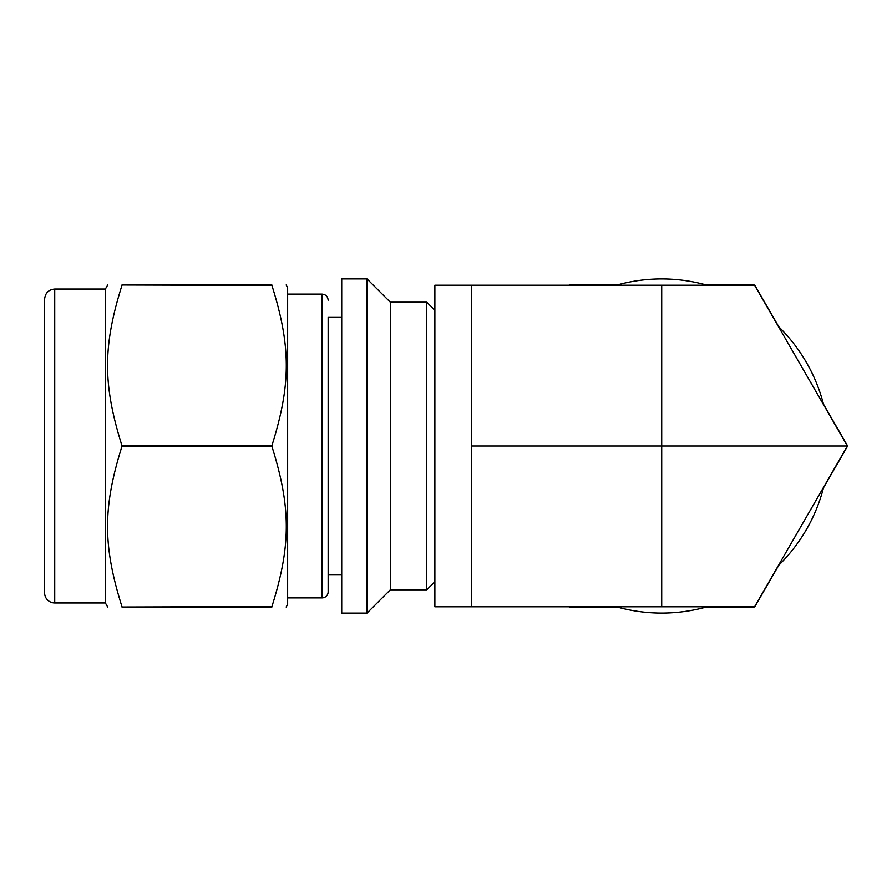 <?xml version="1.0" encoding="UTF-8"?>
<svg xmlns="http://www.w3.org/2000/svg" width="892" height="892" viewBox="0 0 892 892"><rect width="100%" height="100%" fill="white"/><g stroke="black" fill="none" stroke-linecap="round" stroke-linejoin="round"><path stroke-width="1.34" d="M568.873 606.805A185.692 185.692 0 0 0 569.219 607.017L617.063 607.017M706.364 607.017L754.208 607.017A185.692 185.692 0 0 0 754.911 606.605L778.827 565.171M823.483 487.835L847.4 446.401A185.692 185.692 0 0 0 847.4 445.599L823.483 404.165M778.827 326.829L754.911 285.395A185.692 185.692 0 0 0 754.208 284.983L706.364 284.983M617.063 284.983L569.219 284.983A185.692 185.692 0 0 0 568.873 285.195M823.662 404.89A167.094 167.094 0 0 0 778.292 326.305M707.088 285.195A167.094 167.094 0 0 0 616.339 285.195M616.339 606.805A167.094 167.094 0 0 0 707.088 606.805M778.292 565.695A167.094 167.094 0 0 0 823.662 487.11M121.948 606.605C102.747 545.425 102.747 507.593 121.948 446.401L271.904 446.401C291.093 507.593 291.093 545.425 271.904 606.605L121.948 607.017C102.747 607.017 102.747 607.017 121.948 607.017C102.747 607.017 102.747 607.017 121.948 607.017L271.904 607.017C291.093 607.017 291.093 607.017 271.904 607.017C291.093 607.017 291.093 607.017 271.904 607.017L271.904 606.605M271.904 285.395L271.904 284.983C291.093 284.983 291.093 284.983 271.904 284.983C291.093 284.983 291.093 284.983 271.904 284.983L121.948 284.983C102.747 284.983 102.747 284.983 121.948 284.983C102.747 284.983 102.747 284.983 121.948 284.983L271.904 285.395C291.093 346.575 291.093 384.407 271.904 445.599L121.948 445.599C102.747 384.407 102.747 346.575 121.948 285.395M341.714 278.906L341.714 613.094L367.025 613.094L367.025 278.906L341.714 278.906M286.154 284.983L287.637 287.57L287.637 604.43L286.154 607.017M271.904 445.599L271.904 446.401M367.025 278.906L390.317 302.198L390.317 589.802L367.025 613.094M390.317 302.198L426.777 302.198L426.777 589.802L390.317 589.802M44.6 353.946L44.6 538.054M54.724 602.959L54.724 289.041C48.636 289.577 45.258 292.955 44.6 299.166L44.6 592.834A10.124 10.124 0 0 0 54.724 602.959L105.356 602.959L107.698 607.017M54.724 289.041L105.356 289.041L105.356 602.959M121.948 445.599L121.948 446.401M341.714 317.396L328.144 317.396L328.144 591.82L328.144 574.604L341.714 574.604M328.144 591.82A6.077 6.077 0 0 1 322.068 597.896L322.068 294.104C325.758 294.46 327.788 296.49 328.144 300.18M434.872 365.597L434.872 606.805L471.333 606.805L471.333 285.195L434.872 285.195L434.872 365.597M471.333 285.195L754.554 285.195L847.4 446L754.554 606.805L471.333 606.805M661.708 285.195L661.708 446L847.4 446M661.708 606.805L661.708 446L471.333 446M434.872 310.305L426.777 302.198M434.872 581.696L426.777 589.802M105.356 289.041L107.698 284.983M287.637 597.896L322.068 597.896M287.637 294.104L322.068 294.104"/></g></svg>
